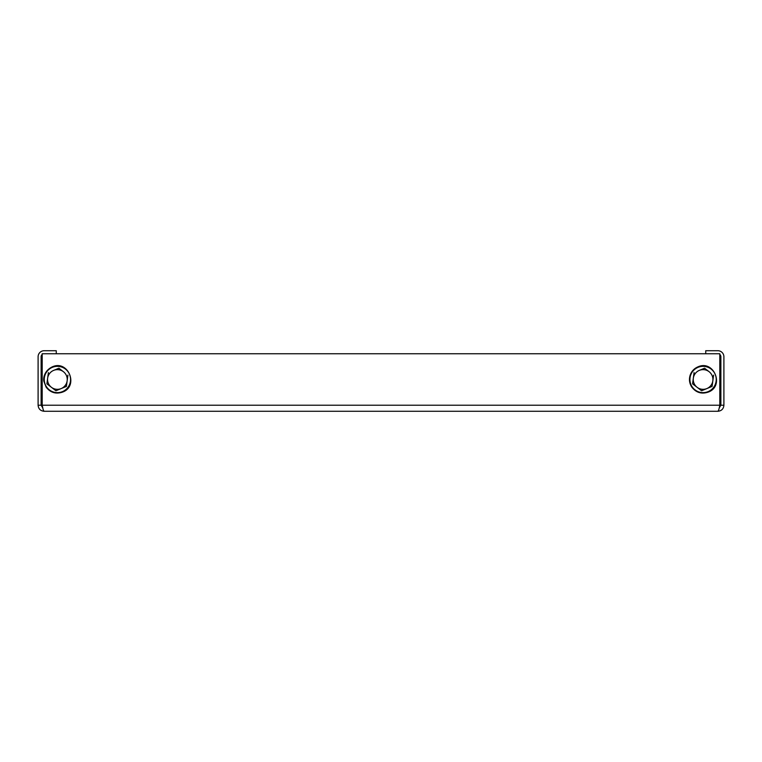 <?xml version="1.0" encoding="UTF-8"?>
<svg xmlns="http://www.w3.org/2000/svg" width="762" height="762" viewBox="0 0 762 762"><rect width="100%" height="100%" fill="white"/><g stroke="black" fill="none" stroke-linecap="round" stroke-linejoin="round"><path stroke-width="1.14" d="M717.842 411.28L44.158 411.28C43.501 410.928 42.853 408.908 42.196 405.222L42.196 353.749L719.804 353.749L719.804 405.222C719.147 408.899 718.499 410.918 717.842 411.28C721.519 410.928 723.538 408.908 723.9 405.222L720.871 405.222L720.871 356.778A3.029 3.029 0 0 0 719.804 354.463M42.196 354.463A3.029 3.029 0 0 0 41.129 356.778L41.129 405.222L38.1 405.222L38.1 356.778A6.058 6.058 0 0 1 44.158 350.72L56.264 350.72L56.264 353.749M705.736 353.749L705.736 350.72L717.842 350.72A6.058 6.058 0 0 1 723.9 356.778L723.9 405.222M719.223 407.918L720.871 405.222M38.1 405.222C38.452 408.899 40.472 410.918 44.158 411.28M41.129 405.222L42.777 407.918L42.196 405.222L719.804 405.222M704.574 368.217L699.326 370.389A9.839 9.839 0 0 1 709.079 371.685L704.574 368.217L709.079 371.685A9.839 9.839 0 0 1 706.841 388.582A9.839 9.839 0 0 1 693.325 378.19A9.839 9.839 0 0 1 699.326 370.389L702.935 368.903M695.763 386.267L692.582 383.829L694.077 372.561L692.582 383.829L701.592 390.754L712.089 386.41L713.584 375.152L712.841 380.781M710.46 387.086L706.841 388.582M58.893 368.217L53.645 370.389A9.839 9.839 0 0 1 63.398 371.685L58.893 368.217L63.398 371.685A9.839 9.839 0 0 1 61.16 388.582A9.839 9.839 0 0 1 47.644 378.19A9.839 9.839 0 0 1 53.645 370.389L57.255 368.903M50.082 386.267L46.901 383.829L48.397 372.561L46.901 383.829L55.912 390.754L66.408 386.41L67.904 375.152L67.161 380.781M64.77 387.086L61.16 388.582M690.924 384.505A13.154 13.154 0 0 0 708.108 391.639A13.154 13.154 0 0 0 715.242 374.466A13.154 13.154 0 0 0 698.059 367.332A13.154 13.154 0 0 0 690.924 384.505M45.244 384.505A13.154 13.154 0 0 0 62.427 391.639A13.154 13.154 0 0 0 69.561 374.466A13.154 13.154 0 0 0 52.378 367.332A13.154 13.154 0 0 0 45.244 384.505M708.289 392.078C701.631 394.316 696.135 392.668 691.81 387.134C689.419 383.438 688.858 379.476 690.134 375.266C691.496 371.342 694.077 368.551 697.878 366.893C713.803 359.407 724.852 386.143 708.289 392.078M62.608 392.078C55.95 394.316 50.454 392.668 46.13 387.134L43.91 381.391C43.148 378.666 43.948 370.942 52.197 366.893C68.123 359.407 79.172 386.143 62.608 392.078"/></g></svg>
